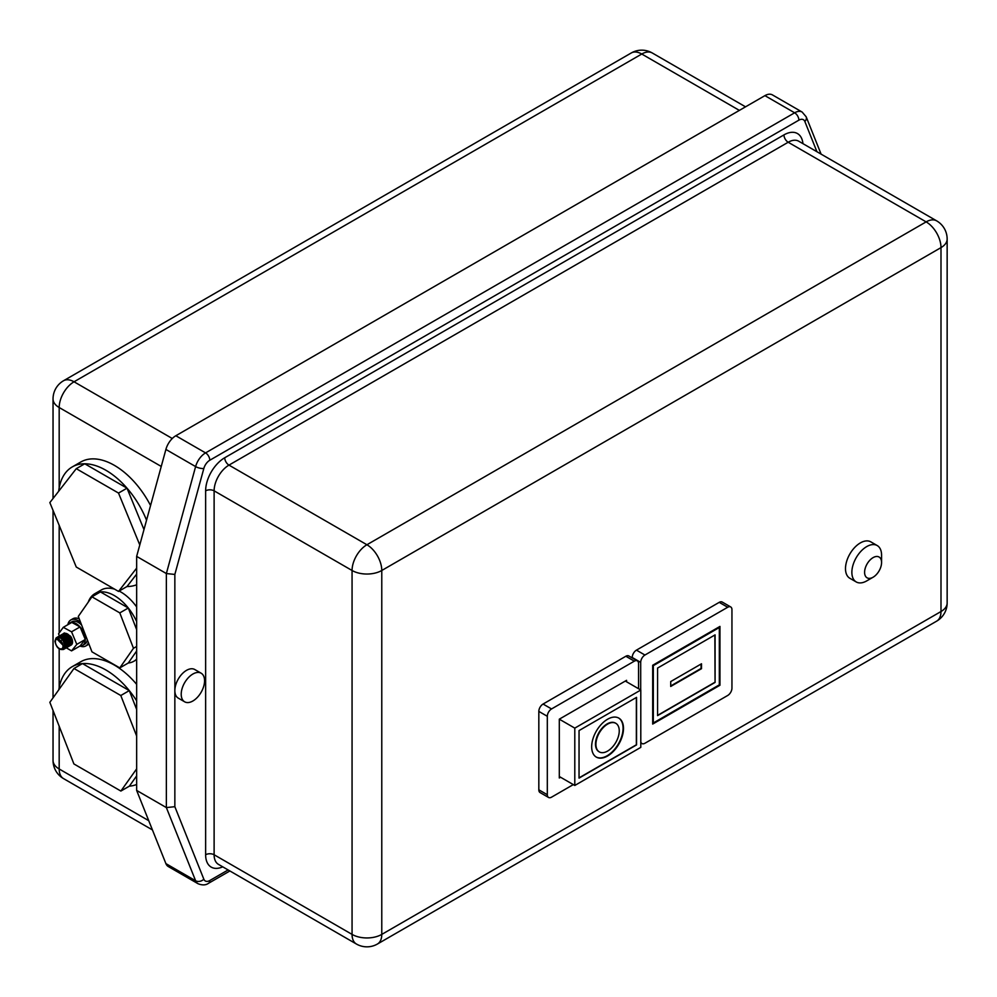<?xml version="1.0" encoding="UTF-8"?>
<svg xmlns="http://www.w3.org/2000/svg" width="997" height="997" viewBox="0 0 997 997"><rect width="100%" height="100%" fill="white"/><g stroke="black" fill="none" stroke-linecap="round" stroke-linejoin="round"><path stroke-width="1.5" d="M63.696 649.371C59.172 650.256 56.256 647.527 54.922 641.183L56.044 638.018L64.144 646.467L62.661 649.371L63.372 649.496L64.967 646.293L63.085 640.435A6.904 3.988 60 0 1 65.129 646.206A6.904 3.988 60 0 1 63.696 649.371L65.428 644.448L62.188 638.354L57.328 637.133M873.085 557.622A12.001 6.929 120 0 0 864.598 572.328A12.001 6.929 120 0 0 873.085 577.226L866.717 580.902A21.012 12.126 -60 0 1 856.211 581.936A21.012 12.126 -60 0 1 852.996 565.112A21.012 12.126 -60 0 1 866.717 546.593A21.012 12.126 -60 0 1 877.223 545.558A21.012 12.126 -60 0 1 881.572 555.167L881.572 562.52A12.001 6.929 120 0 0 873.085 557.622M877.223 545.558L870.855 541.882A21.012 12.126 120 0 0 860.349 542.916A21.012 12.126 120 0 0 846.627 561.436A21.012 12.126 120 0 0 849.843 578.272L856.211 581.936M63.16 633.756L64.232 633.12A6.904 3.988 -120 0 0 64.232 633.12L64.581 633.033M56.642 637.569L61.091 638.23L63.085 640.435M57.863 636.821L62.674 638.068L65.914 644.174L64.219 649.059M58.923 636.211L63.733 637.457L66.973 643.563L65.279 648.436M59.982 635.6L64.805 636.846L68.045 642.94L66.338 647.826M61.041 634.977L65.864 636.236L69.105 642.33L67.397 647.215M62.101 634.366L66.924 635.625L70.164 641.719L68.457 646.604M63.397 633.606L67.983 635.002L71.223 641.108L69.516 645.994M64.232 632.945L70.513 636.148L72.395 642.018L70.588 645.383M65.902 644.05L65.179 643.377M66.313 647.851L71.56 650.879L80.059 645.981A12.911 7.453 -120 0 0 82.614 645.383A12.911 7.453 -120 0 0 85.293 639.476A12.911 7.453 -120 0 0 80.059 626.914A12.911 7.453 -120 0 0 71.784 622.427A12.911 7.453 -120 0 0 69.715 623.025A12.911 7.453 -120 0 0 68.17 624.521M81.642 625.107A12.911 7.453 -120 0 0 71.834 621.804L69.715 623.025M80.558 622.315A15.005 8.661 -120 0 0 70.787 619.984A15.005 8.661 -120 0 0 67.858 624.695M79.237 618.9A15.005 8.661 -120 0 0 72.906 618.751L70.787 619.984M615.623 723.199A16.513 9.534 120 0 0 615.411 723.074A16.513 9.534 120 0 0 607.161 723.897A16.513 9.534 120 0 0 596.38 738.441A16.513 9.534 120 0 0 598.91 751.663A16.513 9.534 120 0 0 599.122 751.788M607.584 724.134A16.513 9.534 120 0 0 596.804 738.69A16.513 9.534 120 0 0 599.334 751.912A16.513 9.534 120 0 0 607.584 751.09A16.513 9.534 120 0 0 618.364 736.546A16.513 9.534 120 0 0 615.834 723.323A16.513 9.534 120 0 0 607.584 724.134M607.584 756A22.507 12.998 120 0 0 622.29 736.16A22.507 12.998 120 0 0 618.838 718.127A22.507 12.998 120 0 0 607.584 719.236A22.507 12.998 120 0 0 592.879 739.076A22.507 12.998 120 0 0 596.331 757.109A22.507 12.998 120 0 0 607.584 756M596.119 756.985A22.507 12.998 120 0 0 607.161 755.751A22.507 12.998 120 0 0 621.804 736.11A22.507 12.998 120 0 0 618.626 718.002M192.895 700.978A16.513 9.534 -60 0 1 184.632 701.801A16.513 9.534 -60 0 1 182.102 688.566A16.513 9.534 -60 0 1 192.895 674.022A16.513 9.534 -60 0 1 201.145 673.199A16.513 9.534 -60 0 1 203.675 686.434A16.513 9.534 -60 0 1 192.895 700.978M184.632 701.801L178.276 698.124A16.513 9.534 -60 0 1 174.849 690.56A16.513 9.534 -60 0 1 186.526 670.345A16.513 9.534 -60 0 1 194.776 669.523L201.145 673.199M58.686 491.247A67.235 38.821 60 0 1 72.258 466.92A67.235 38.821 60 0 1 84.757 463.779A67.235 38.821 60 0 1 105.881 470.26A67.235 38.821 60 0 1 127.005 488.169A67.235 38.821 60 0 1 146.547 520.21M72.258 466.92L80.757 462.022A67.235 38.821 60 0 1 114.368 465.35A67.235 38.821 60 0 1 150.559 505.541M88.234 602.163A39.02 22.532 60 0 1 94.865 593.676A39.02 22.532 60 0 1 100.448 591.919A39.02 22.532 60 0 1 114.368 595.608A39.02 22.532 60 0 1 128.289 607.996A39.02 22.532 60 0 1 136.651 621.542M94.865 593.676L101.22 590A39.02 22.532 60 0 1 114.68 589.202M119.141 591.059A39.02 22.532 60 0 1 120.737 591.931A39.02 22.532 60 0 1 136.651 606.949M136.651 700.804A67.235 38.821 -120 0 0 129.286 690.609A67.235 38.821 -120 0 0 82.464 663.578A67.235 38.821 -120 0 0 72.258 666.644A67.235 38.821 -120 0 0 58.848 689.7M136.651 684.353A67.235 38.821 -120 0 0 80.757 661.746L72.258 666.644M64.743 648.748L66.487 643.838L63.247 637.744L58.399 636.522M65.802 648.125L67.671 644.747L67.547 643.227L64.306 637.133L59.247 636.098M66.861 647.514L68.619 642.616L65.378 636.51L60.518 635.301M67.921 646.903L69.678 642.006L66.438 635.899L61.577 634.678M68.992 646.293L70.737 641.395L67.497 635.288L62.637 634.067M70.052 645.682L71.909 642.292C70.799 636.011 68.17 632.995 64.007 633.257L64.257 633.107A6.904 3.988 -120 0 0 64.194 633.145M70.986 645.159A6.904 3.988 -120 0 0 71.123 645.084A6.904 3.988 -120 0 0 72.557 641.918A6.904 3.988 -120 0 0 70.513 636.148M62.811 636.697A6.904 3.988 -120 0 0 62.886 637.407M63.135 638.529A6.904 3.988 -120 0 0 63.883 640.46M64.419 641.407A6.904 3.988 -120 0 0 65.665 643.077M632.21 657.908L632.21 657.484A6.007 3.465 -60 0 1 636.447 650.131L644.934 655.029A6.007 3.465 120 0 0 640.697 662.382L632.21 657.484M640.797 741.83A6.007 3.465 120 0 0 641.931 743.55A6.007 3.465 120 0 0 644.934 743.251L727.71 695.47A6.007 3.465 120 0 0 731.948 688.117L731.948 609.69A6.007 3.465 120 0 0 730.714 606.949A6.007 3.465 120 0 0 727.71 607.248L719.223 602.35L636.447 650.131M719.223 602.35A6.007 3.465 -60 0 1 722.214 602.051L730.714 606.949M538.829 789.811L547.316 794.721A6.007 3.465 120 0 0 548.562 797.463L540.062 792.565A6.007 3.465 -60 0 1 538.829 789.811L538.829 711.397A6.007 3.465 -60 0 1 543.066 704.044L551.553 708.942A6.007 3.465 120 0 0 547.316 716.295L538.829 711.397M638.566 688.728L638.566 663.603A6.007 3.465 120 0 0 637.332 660.861A6.007 3.465 120 0 0 634.329 661.161L625.842 656.25L543.066 704.044M625.842 656.25A6.007 3.465 -60 0 1 628.833 655.964L637.332 660.861M71.56 650.879L76.806 644.374L71.56 631.811L63.285 627.325L58.549 633.83L59.409 635.899M80.059 645.981L85.293 639.476L80.059 626.914L71.784 622.427L63.285 627.325M68.544 635.588A12.911 7.453 -120 0 0 70.899 639.762M71.821 640.971A12.911 7.453 -120 0 0 72.282 641.495A12.911 7.453 -120 0 0 72.395 641.619M79.947 646.044A15.005 8.661 -120 0 0 85.792 645.969A15.005 8.661 -120 0 0 88.384 642.579M82.614 645.383L84.745 644.149A12.911 7.453 -120 0 0 87.312 639.787M85.792 645.969L87.91 644.747A15.005 8.661 -120 0 0 88.92 643.975M136.651 736.048L120.799 695.52L73.977 668.489L49.85 702.324L73.903 763.939L120.874 791.057L129.361 786.159A67.235 38.821 -120 0 0 136.651 784.477M120.874 791.057L136.651 768.861M165.901 863.614A15.005 8.661 120 0 0 168.331 866.567L198.054 883.728A15.005 8.661 -60 0 1 195.611 880.762L165.901 863.614L136.651 790.422L136.651 556.388L166.362 573.549L195.611 466.584A15.005 8.661 -60 0 1 205.556 452.9L175.833 435.739L764.923 95.637A15.005 8.661 -60 0 1 772.426 94.902L802.136 112.05A15.005 8.661 -60 0 0 794.634 112.798L764.923 95.637M136.651 556.388L165.901 449.435L195.611 466.584A6.007 2.031 15.3 0 0 203.837 468.465L174.849 574.434L166.362 573.549L166.362 807.582L136.651 790.422M175.833 435.739A15.005 8.661 120 0 0 165.901 449.435M136.651 659.117A39.02 22.532 60 0 1 133.872 661.248A39.02 22.532 60 0 1 128.289 663.005L119.802 667.903L91.948 651.826L78.289 616.433L91.948 596.817L119.802 612.893L133.473 648.287L119.802 667.903M136.651 584.753A67.235 38.821 60 0 1 127.005 586.523L118.518 591.42L76.271 567.031L49.85 502.6L76.271 468.677L118.518 493.066L139.779 544.948M136.651 568.128L118.518 591.42M118.518 493.066L127.005 488.169L84.757 463.779L76.271 468.677M127.005 488.169L143.979 529.581M136.651 574.122L127.005 586.523M136.651 651.004L128.289 663.005M136.651 646.455L133.473 648.287M119.802 612.893L128.289 607.996L100.448 591.919L91.948 596.817M128.289 607.996L136.651 629.643M136.651 709.44L129.286 690.609L120.799 695.52M129.286 690.609L82.464 663.578L73.977 668.489M129.361 786.159L136.651 775.903M640.697 689.949L640.697 662.382M727.71 607.248L644.934 655.029M652.686 665.261L652.686 724.071L719.959 685.238L719.959 626.415L652.686 665.261L653.322 665.635L653.322 722.975L719.323 684.864L719.959 685.238M573.312 784.602L551.553 797.164A6.007 3.465 120 0 1 548.562 797.463M634.329 661.161L551.553 708.942M547.316 794.721L547.316 716.295M626.577 681.798L626.577 680.328L559.305 719.173L559.305 777.984L560.576 777.249M719.323 684.864L719.323 627.524L653.322 665.635M718.687 627.15L719.323 627.524M652.686 722.613L653.322 722.975M715.073 682.422L715.073 634.877L657.571 668.077L657.571 715.622L715.073 682.422L714.861 635.002M657.571 715.372L714.861 682.297M670.719 681.562L670.719 686.459L701.502 668.688L701.502 663.79L670.719 681.562M670.719 685.973L701.078 668.451L701.078 664.039M625.306 681.063L640.797 690.011L574.795 728.122L574.795 785.462L640.797 747.364L640.797 690.011M559.305 776.513L574.795 785.462M559.305 719.173L574.795 728.122M636.56 697.364L579.045 730.577L579.045 778.109L636.56 744.909L636.56 697.364M579.045 777.872L636.348 744.784L636.348 697.489M76.806 644.374L85.293 639.476M71.56 631.811L80.059 626.914M866.717 580.902L873.085 577.226A12.001 6.929 120 0 0 881.572 562.52M174.849 574.434L174.849 806.698L166.362 807.582L195.611 880.762A6.007 4.462 158.2 0 0 203.837 879.204A8.998 5.197 120 0 0 209.794 880.525L228.126 869.945M63.01 646.206A5.396 3.116 -120 0 0 59.184 639.588A5.396 3.116 -120 0 0 55.371 641.794A5.396 3.116 -120 0 0 59.184 648.411A5.396 3.116 -120 0 0 63.01 646.206M222.705 866.829A27.006 15.591 -60 0 1 205.631 854.753A6.007 3.465 180 0 1 214.118 854.753A21.012 12.126 120 0 0 218.468 864.374L356.415 944.022A21.012 12.126 120 0 1 352.066 934.401L352.066 570.483L214.118 490.836L214.118 854.753L352.066 934.401A21.012 12.126 0 0 0 381.776 934.401L940.994 611.535L940.994 247.617L381.776 570.483L381.776 934.401A21.012 12.126 -120 0 1 377.427 944.022L936.644 621.156A21.012 12.126 -120 0 0 940.994 611.535A21.012 12.126 0 0 0 947.15 602.961A21.012 21.012 0 0 1 936.644 621.156M161.252 466.446L59.184 407.524L59.184 487.869M59.184 525.382L59.184 632.958M59.184 635.363L59.184 636.036M59.184 648.91L59.184 687.594M59.184 726.252L59.184 768.986L148.752 820.693M205.631 854.753L205.631 490.836A27.006 15.591 -60 0 1 224.724 457.76L783.954 134.894A27.006 15.591 -60 0 1 802.946 143.655M816.929 151.731L804.841 121.472A8.998 5.197 120 0 0 798.884 120.151L209.794 460.253A8.998 5.197 120 0 0 203.837 468.465M174.849 806.698L203.837 879.204M209.794 460.253A6.007 3.465 60 0 0 205.556 452.9L794.634 112.798A6.007 3.465 60 0 1 798.884 120.151M947.15 602.961L947.15 239.043A21.012 12.126 0 0 1 940.994 247.617A21.012 12.126 -120 0 0 926.138 221.882L788.191 142.247L228.974 465.113L366.921 544.748L926.138 221.882A21.012 12.126 120 0 1 936.644 220.848L798.697 141.2A21.012 12.126 120 0 0 788.191 142.247A6.007 3.465 60 0 1 783.954 134.894M739.375 110.393L641.756 54.025L74.04 381.789L172.282 438.506M63.534 380.742A21.012 21.012 0 0 0 53.04 398.937A21.012 12.126 180 0 0 59.184 407.524A21.012 12.126 -60 0 1 74.04 381.789A21.012 12.126 -120 0 0 63.534 380.742L631.251 52.978A21.012 12.126 60 0 1 641.756 54.025A21.012 12.126 -60 0 1 652.262 52.978A21.012 21.012 0 0 0 631.251 52.978M59.184 768.986A21.012 12.126 180 0 1 53.04 760.412A21.012 21.012 0 0 0 63.534 778.607A21.012 12.126 -60 0 1 59.184 768.986M381.776 570.483A21.012 12.126 -120 0 0 366.921 544.748A21.012 12.126 -60 0 0 352.066 570.483A21.012 12.126 0 0 0 381.776 570.483M224.724 457.76A6.007 3.465 60 0 0 228.974 465.113A21.012 12.126 120 0 0 214.118 490.836A6.007 3.465 180 0 0 205.631 490.836M821.092 154.136L806.174 116.799A6.007 4.462 158.2 0 1 804.841 121.472M209.794 880.525A6.007 3.465 60 0 1 208.547 883.28C205.831 885.261 202.329 885.411 198.054 883.728M69.977 644.897L69.017 645.047M65.777 643.464L64.93 642.604M62.936 639.152L62.637 638.03M62.512 637.108L62.499 636.485M69.167 645.383L68.481 645.632M62.038 640.211L61.577 638.641M64.942 646.729L64.144 646.405M64.805 647.502L64.02 647.389M64.655 647.963L63.771 648.112M133.872 661.248L136.651 659.653M71.472 642.554L70.563 644.523M61.565 635.5L62.637 635.401M58.212 637.419L59.446 637.245M745.532 106.829L652.262 52.978M53.04 398.937L53.04 498.512M53.04 510.364L53.04 697.863M53.04 710.487L53.04 760.412M152.441 829.928L63.534 778.607M947.15 239.043A21.012 21.012 0 0 0 936.644 220.848M356.415 944.022A21.012 21.012 0 0 0 377.427 944.022M806.174 116.799L802.136 112.05M229.883 870.967L208.547 883.28M641.931 743.55L640.797 742.89"/></g></svg>
